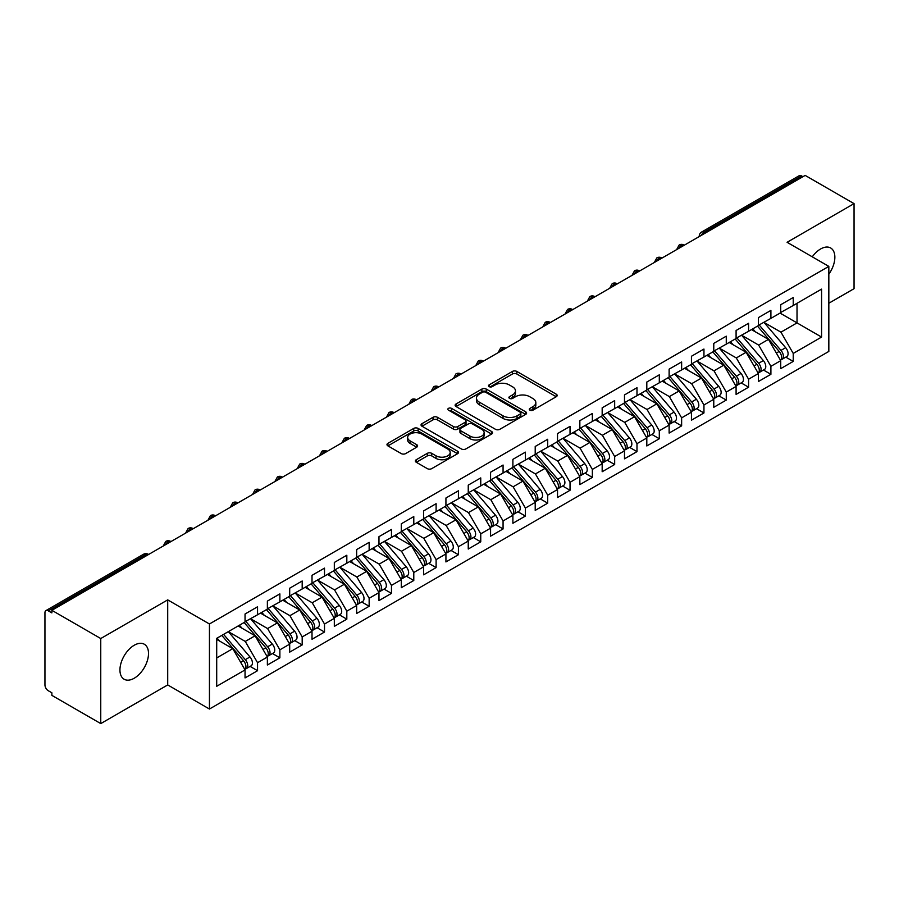 <?xml version="1.0" encoding="UTF-8"?>
<svg xmlns="http://www.w3.org/2000/svg" width="899" height="899" viewBox="0 0 899 899"><rect width="100%" height="100%" fill="white"/><g stroke="black" fill="none" stroke-linecap="round" stroke-linejoin="round"><path stroke-width="1.35" d="M529.916 410.169A2.169 1.247 0 0 0 532.983 410.169L556.256 396.729A3.102 1.787 0 0 0 557.166 395.47A3.102 1.787 0 0 0 556.256 394.2L516.824 371.433A3.102 1.787 0 0 0 512.441 371.433L489.168 384.873A2.169 1.247 0 0 0 488.528 385.761A2.169 1.247 0 0 0 489.168 386.637A2.169 1.247 0 0 0 492.236 386.637L495.248 384.907A9.911 5.72 0 0 1 509.261 384.907L512.554 386.806A9.911 5.72 0 0 1 515.453 390.851A9.911 5.72 0 0 1 512.554 394.897L509.542 396.639A2.169 1.247 0 0 0 508.901 397.515A2.169 1.247 0 0 0 509.542 398.403A2.169 1.247 0 0 0 512.61 398.403L515.621 396.661A9.911 5.72 0 0 1 529.646 396.661L532.927 398.56A9.911 5.72 0 0 1 535.826 402.606A9.911 5.72 0 0 1 532.927 406.663L529.916 408.393A2.169 1.247 0 0 0 529.275 409.281A2.169 1.247 0 0 0 529.916 410.169L529.916 408.393M134.232 678.228A20.205 11.665 120 0 0 147.425 660.428A20.205 11.665 120 0 0 144.334 644.246A20.205 11.665 120 0 0 134.232 645.246A20.205 11.665 120 0 0 121.028 663.046A20.205 11.665 120 0 0 124.129 679.228A20.205 11.665 120 0 0 134.232 678.228M828.833 274.173A20.205 11.665 120 0 0 830.676 247.989A20.205 11.665 120 0 0 820.573 248.989A20.205 11.665 120 0 0 812.28 256.833M416.259 459.726A3.102 1.787 0 0 0 415.36 460.985A3.102 1.787 0 0 0 416.259 462.255L427.328 468.637A3.102 1.787 0 0 0 431.711 468.637L457.557 453.714A3.102 1.787 0 0 0 458.468 452.444A3.102 1.787 0 0 0 457.557 451.186L418.125 428.418A3.102 1.787 0 0 0 413.742 428.418L387.896 443.342A3.102 1.787 0 0 0 386.986 444.6A3.102 1.787 0 0 0 387.896 445.87L401.257 453.59A3.102 1.787 0 0 0 405.64 453.59L416.698 447.196A3.102 1.787 0 0 0 417.608 445.938A3.102 1.787 0 0 0 416.698 444.668L410.079 440.847A8.293 4.787 0 0 1 407.652 437.453A8.293 4.787 0 0 1 412.765 433.037A8.293 4.787 0 0 1 421.8 434.071L447.758 449.062A8.293 4.787 0 0 1 450.185 452.444A8.293 4.787 0 0 1 445.072 456.872A8.293 4.787 0 0 1 436.037 455.827L431.711 453.332A3.102 1.787 0 0 0 427.328 453.332L416.259 459.726L416.259 462.255M828.833 303.244L854.05 288.68L854.05 203.623L805.167 175.406L51.872 610.32L51.872 612.893L48.299 610.837A4.731 2.731 -120 0 0 45.928 610.601A4.731 2.731 -120 0 0 44.95 612.77L44.95 684.937A4.731 2.731 -120 0 0 48.299 690.735L51.872 692.792L51.872 695.376L100.755 723.594L167.708 684.937L209.445 709.03L209.445 623.985L167.708 599.88L100.755 638.537L51.872 610.32M854.05 203.623L787.086 242.292L828.833 266.385L209.445 623.985M495.461 429.295A3.102 1.787 0 0 0 499.844 429.295L525.701 414.372A3.102 1.787 0 0 0 526.6 413.113A3.102 1.787 0 0 0 525.701 411.843L486.258 389.076A3.102 1.787 0 0 0 481.875 389.076L456.029 403.999A3.102 1.787 0 0 0 455.119 405.269A3.102 1.787 0 0 0 456.029 406.528L495.461 429.295M449.331 410.641A2.169 1.247 0 0 1 451.534 410.944L451.534 408.371L491.629 431.509A3.102 1.787 0 0 1 492.54 432.779A3.102 1.787 0 0 1 491.629 434.048L465.772 448.972A3.102 1.787 0 0 1 461.401 448.972L421.957 426.205L421.957 423.676A3.102 1.787 0 0 0 421.058 424.935A3.102 1.787 0 0 0 421.957 426.205M421.957 423.676L433.026 417.282A3.102 1.787 0 0 1 437.408 417.282L453.399 426.519A3.102 1.787 0 0 0 457.782 426.519L465.12 422.283A3.102 1.787 0 0 0 466.03 421.013A3.102 1.787 0 0 0 465.12 419.754L448.466 410.135A2.169 1.247 0 0 1 447.837 409.247A2.169 1.247 0 0 1 449.174 408.09A2.169 1.247 0 0 1 451.534 408.371M209.445 709.03L828.833 351.43L828.833 266.385M780.062 313.099L821.574 337.069L821.574 289.13L793.233 305.491L793.233 297.502L780.725 304.716L780.725 312.706L770.904 318.381L770.904 310.391L758.408 317.605L758.408 325.595L748.586 331.27L748.586 323.28L736.09 330.495L736.09 338.485L726.268 344.148L726.268 336.17L713.772 343.384L713.772 351.374L703.951 357.038L703.951 349.048L691.443 356.262L691.443 364.252L681.633 369.927L681.633 361.937L669.126 369.152L669.126 377.142L659.304 382.817L659.304 374.827L646.808 382.041L646.808 390.031L636.986 395.695L636.986 387.705L624.49 394.931L624.49 402.921L614.669 408.584L614.669 400.594L602.173 407.809L602.173 415.799L592.351 421.474L592.351 413.484L579.844 420.698L579.844 428.688L570.033 434.363L570.033 426.373L557.526 433.588L557.526 441.578L547.705 447.241L547.705 439.251L535.208 446.466L535.208 454.456L525.387 460.131L525.387 452.141L512.891 459.355L512.891 467.345L503.069 473.02L503.069 465.03L490.573 472.245L490.573 480.235L480.751 485.898L480.751 477.908L468.244 485.134L468.244 493.124L458.423 498.788L458.423 490.798L445.926 498.012L445.926 506.002L436.105 511.677L436.105 503.687L423.609 510.902L423.609 518.892L413.787 524.567L413.787 516.577L401.291 523.791L401.291 531.781L391.47 537.445L391.47 529.455L378.973 536.681L378.973 544.67L369.152 550.334L369.152 542.344L356.645 549.559L356.645 557.549L346.823 563.223L346.823 555.234L334.327 562.448L334.327 570.438L324.505 576.113L324.505 568.123L312.009 575.338L312.009 583.327L302.188 588.991L302.188 581.001L289.692 588.216L289.692 596.206L279.87 601.88L279.87 593.891L267.374 601.105L267.374 609.095L257.552 614.77L257.552 606.78L245.045 613.995L245.045 621.984L216.704 638.346L216.704 686.285L245.045 669.924L232.774 648.662L216.704 639.38M821.574 337.069L793.233 353.431L780.95 332.169L763.993 322.381L785.659 347.688L780.973 350.396A6.315 3.641 60 0 1 783.411 356.386A6.315 3.641 60 0 1 782.096 359.285A6.315 3.641 60 0 1 781.074 359.578M785.805 357.139L793.233 361.42L793.233 353.431M793.233 361.42L780.725 368.635L780.725 360.645L770.904 366.32L758.632 345.059L741.664 335.26M763.487 370.028L770.904 374.31L770.904 366.32M770.904 374.31L758.408 381.524L758.408 373.534L748.586 379.209L736.315 357.948L719.346 348.149M741.169 382.907L748.586 387.199L748.586 379.209M748.586 387.199L736.09 394.414L736.09 386.424L726.268 392.088L713.997 370.826L697.028 361.038L718.694 386.345L714.008 389.053A6.315 3.641 60 0 1 716.447 395.054A6.315 3.641 60 0 1 715.143 397.942A6.315 3.641 60 0 1 714.121 398.235M718.852 395.796L726.268 400.077L726.268 392.088M726.268 400.077L713.772 407.303L713.772 399.313L703.951 404.977L691.668 383.716L674.711 373.917L696.377 399.235L691.691 401.932A6.315 3.641 60 0 1 694.129 407.932A6.315 3.641 60 0 1 692.814 410.832A6.315 3.641 60 0 1 691.803 411.124M696.534 408.685L703.951 412.967L703.951 404.977M703.951 412.967L691.443 420.181L691.443 412.192L681.633 417.866L669.35 396.605L652.393 386.806M674.205 421.575L681.633 425.856L681.633 417.866M681.633 425.856L669.126 433.071L669.126 425.081L659.304 430.756L647.033 409.483L630.064 399.695M651.887 434.453L659.304 438.746L659.304 430.756M659.304 438.746L646.808 445.96L646.808 437.97L636.986 443.634L624.715 422.373L607.746 412.585L629.412 437.892L624.726 440.6A6.315 3.641 60 0 1 627.165 446.601A6.315 3.641 60 0 1 625.861 449.489A6.315 3.641 60 0 1 624.839 449.781M629.57 447.342L636.986 451.624L636.986 443.634M636.986 451.624L624.49 458.838L624.49 450.849L614.669 456.523L602.397 435.262L585.429 425.463M607.252 460.232L614.669 464.513L614.669 456.523M614.669 464.513L602.173 471.728L602.173 463.738L592.351 469.413L580.069 448.151L563.111 438.352M584.934 473.121L592.351 477.403L592.351 469.413M592.351 477.403L579.844 484.617L579.844 476.627L570.033 482.291L557.751 461.03L540.793 451.242M562.605 485.999L570.033 490.281L570.033 482.291M570.033 490.281L557.526 497.507L557.526 489.517L547.705 495.18L535.433 473.919L518.465 464.131M540.288 498.889L547.705 503.17L547.705 495.18M547.705 503.17L535.208 510.385L535.208 502.395L525.387 508.07L513.115 486.808L496.147 477.009L517.813 502.316L513.127 505.024A6.315 3.641 60 0 1 515.565 511.025A6.315 3.641 60 0 1 514.262 513.913A6.315 3.641 60 0 1 513.239 514.206M517.97 511.778L525.387 516.06L525.387 508.07M525.387 516.06L512.891 523.274L512.891 515.284L503.069 520.959L490.787 499.698L473.829 489.899M495.652 524.656L503.069 528.949L503.069 520.959M503.069 528.949L490.573 536.164L490.573 528.174L480.751 533.837L468.469 512.576L451.512 502.788M473.335 537.546L480.751 541.827L480.751 533.837M480.751 541.827L468.244 549.042L468.244 541.063L458.423 546.727L446.151 525.466L429.194 515.666M451.006 550.435L458.423 554.717L458.423 546.727M458.423 554.717L445.926 561.931L445.926 553.941L436.105 559.616L423.834 538.355L406.865 528.556L428.542 553.863L423.845 556.571A6.315 3.641 60 0 1 426.283 562.572A6.315 3.641 60 0 1 424.98 565.46A6.315 3.641 60 0 1 423.957 565.752M428.688 563.325L436.105 567.606L436.105 559.616M436.105 567.606L423.609 574.821L423.609 566.831L413.787 572.506L401.516 551.233L384.547 541.445M406.37 576.203L413.787 580.496L413.787 572.506M413.787 580.496L401.291 587.71L401.291 579.72L391.47 585.384L379.187 564.123L362.23 554.335M384.053 589.092L391.47 593.374L391.47 585.384M391.47 593.374L378.973 600.588L378.973 592.598L369.152 598.273L356.869 577.012L339.912 567.213M361.724 601.982L369.152 606.263L369.152 598.273M369.152 606.263L356.645 613.478L356.645 605.488L346.823 611.163L334.552 589.901L317.583 580.102M339.406 614.871L346.823 619.153L346.823 611.163M346.823 619.153L334.327 626.367L334.327 618.377L324.505 624.041L312.234 602.779L295.265 592.992L316.942 618.298L312.245 621.007A6.315 3.641 60 0 1 314.684 627.008A6.315 3.641 60 0 1 313.38 629.896A6.315 3.641 60 0 1 312.358 630.188M317.089 627.749L324.505 632.031L324.505 624.041M324.505 632.031L312.009 639.256L312.009 631.267L302.188 636.93L289.916 615.669L272.948 605.881M294.771 640.639L302.188 644.92L302.188 636.93M302.188 644.92L289.692 652.135L289.692 644.145L279.87 649.82L267.587 628.558L250.63 618.759M272.453 653.528L279.87 657.81L279.87 649.82M279.87 657.81L267.374 665.024L267.374 657.034L257.552 662.709L245.27 641.436L228.312 631.649L249.978 656.955L245.292 659.664A6.315 3.641 60 0 1 247.731 665.665A6.315 3.641 60 0 1 246.416 668.553A6.315 3.641 60 0 1 245.393 668.845M250.124 666.406L257.552 670.699L257.552 662.709M257.552 670.699L245.045 677.913L245.045 669.924M245.045 621.726L257.552 614.77M216.704 657.933L232.774 648.662M267.374 608.837L279.87 601.88M245.27 641.436L255.091 635.773L238.134 625.974M267.374 657.034L255.091 635.773M289.692 595.958L302.188 588.991M267.587 628.558L277.409 622.883L260.452 613.096M289.692 644.145L277.409 622.883M312.009 583.069L324.505 576.113M289.916 615.669L299.738 609.994L282.769 600.206M312.009 631.267L299.738 609.994M334.327 570.18L346.823 563.223M312.234 602.779L322.056 597.116L305.087 587.317M334.327 618.377L322.056 597.116M356.645 557.29L369.152 550.334M334.552 589.901L344.373 584.226L327.405 574.439M356.645 605.488L344.373 584.226M378.973 544.412L391.47 537.445M356.869 577.012L366.691 571.337L349.733 561.549M378.973 592.598L366.691 571.337M401.291 531.523L413.787 524.567M379.187 564.123L389.009 558.459L372.051 548.66M401.291 579.72L389.009 558.459M423.609 518.633L436.105 511.677M401.516 551.233L411.337 545.569L394.369 535.77M423.609 566.831L411.337 545.569M445.926 505.744L458.423 498.788M423.834 538.355L433.655 532.68L416.687 522.892M445.926 553.941L433.655 532.68M468.244 492.866L480.751 485.898M446.151 525.466L455.973 519.791L439.004 510.003M468.244 541.063L455.973 519.791M490.573 479.976L503.069 473.02M468.469 512.576L478.29 506.912L461.333 497.113M490.573 528.174L478.29 506.912M512.891 467.087L525.387 460.131M490.787 499.698L500.608 494.023L483.651 484.224M512.891 515.284L500.608 494.023M535.208 454.209L547.705 447.241M513.115 486.808L522.937 481.134L505.968 471.346M535.208 502.395L522.937 481.134M557.526 441.319L570.033 434.363M535.433 473.919L545.255 468.244L528.286 458.456M557.526 489.517L545.255 468.244M579.844 428.43L592.351 421.474M557.751 461.03L567.572 455.366L550.604 445.567M579.844 476.627L567.572 455.366M602.173 415.54L614.669 408.584M580.069 448.151L589.89 442.477L572.933 432.689M602.173 463.738L589.89 442.477M624.49 402.662L636.986 395.695M602.397 435.262L612.208 429.587L595.25 419.799M624.49 450.849L612.208 429.587M646.808 389.773L659.304 382.817M624.715 422.373L634.537 416.709L617.568 406.91M646.808 437.97L634.537 416.709M669.126 376.883L681.633 369.927M647.033 409.483L656.854 403.82L639.886 394.02M669.126 425.081L656.854 403.82M691.443 363.994L703.951 357.038M669.35 396.605L679.172 390.93L662.215 381.142M691.443 412.192L679.172 390.93M713.772 351.116L726.268 344.148M691.668 383.716L701.49 378.041L684.532 368.253M713.772 399.313L701.49 378.041M736.09 338.226L748.586 331.27M713.997 370.826L723.807 365.163L706.85 355.363M736.09 386.424L723.807 365.163M758.408 325.337L770.904 318.381M736.315 357.948L746.136 352.273L729.168 342.474M758.408 373.534L746.136 352.273M802.942 176.698L801.593 175.923L704.007 232.268L705.344 233.043M701.321 235.358A4.731 2.731 120 0 1 704.007 232.268A4.731 2.731 60 0 0 701.636 232.032L799.233 175.687A4.731 2.731 60 0 1 801.593 175.923M780.725 312.459L793.233 305.491M780.95 332.169L797.02 322.887L797.02 303.3L821.574 289.13M758.632 345.059L768.454 339.384L751.485 329.596M780.725 360.645L768.454 339.384M100.755 638.537L100.755 723.594M167.708 684.937L167.708 599.88M682.914 245.989L681.577 245.213A4.731 2.731 -120 0 0 679.206 244.989A4.731 2.731 -120 0 0 679.15 245.022L676.947 249.023A4.731 2.731 0 0 0 676.992 249.405M660.596 258.878L659.248 258.103A4.731 2.731 -120 0 0 656.888 257.867A4.731 2.731 -120 0 0 656.832 257.901L654.629 261.901A4.731 2.731 0 0 0 654.674 262.294M638.268 271.768L636.93 270.992A4.731 2.731 -120 0 0 634.57 270.756A4.731 2.731 -120 0 0 634.514 270.79L632.312 274.791A4.731 2.731 0 0 0 632.357 275.184L632.312 274.791M615.95 284.646L614.613 283.882A4.731 2.731 -120 0 0 612.241 283.646A4.731 2.731 -120 0 0 612.185 283.679L609.983 287.68A4.731 2.731 0 0 0 610.039 288.062M593.632 297.535L592.295 296.76A4.731 2.731 -120 0 0 589.924 296.535A4.731 2.731 -120 0 0 589.868 296.558L587.665 300.569A4.731 2.731 0 0 0 587.71 300.951M571.314 310.425L569.977 309.649A4.731 2.731 -120 0 0 567.606 309.413A4.731 2.731 -120 0 0 567.55 309.447L565.347 313.448A4.731 2.731 0 0 0 565.392 313.841M548.997 323.314L547.648 322.539A4.731 2.731 -120 0 0 545.288 322.303A4.731 2.731 -120 0 0 545.232 322.336L543.03 326.337A4.731 2.731 0 0 0 543.075 326.73L543.03 326.337M526.668 336.192L525.331 335.428A4.731 2.731 -120 0 0 522.96 335.192A4.731 2.731 -120 0 0 522.915 335.226A4.731 4.731 0 0 1 527.702 335.192A4.731 2.731 120 0 0 525.331 335.428A4.731 2.731 120 0 0 522.769 338.451M504.35 349.082L503.013 348.306A4.731 2.731 -120 0 0 500.642 348.07A4.731 2.731 -120 0 0 500.586 348.104L498.383 352.105A4.731 2.731 0 0 0 498.439 352.498M482.033 361.971L480.695 361.196A4.731 2.731 -120 0 0 478.324 360.96A4.731 2.731 -120 0 0 478.268 360.993L476.065 364.994A4.731 2.731 0 0 0 476.11 365.387M459.715 374.861L458.378 374.085A4.731 2.731 -120 0 0 456.007 373.849A4.731 2.731 -120 0 0 455.95 373.883L453.748 377.883A4.731 2.731 0 0 0 453.793 378.265M437.386 387.739L436.049 386.963A4.731 2.731 -120 0 0 433.689 386.739A4.731 2.731 -120 0 0 433.633 386.772L431.43 390.773A4.731 2.731 0 0 0 431.475 391.155M415.068 400.628L413.731 399.853A4.731 2.731 -120 0 0 411.36 399.617A4.731 2.731 -120 0 0 411.315 399.65L409.112 403.651A4.731 2.731 0 0 0 409.157 404.044M392.751 413.518L391.413 412.742A4.731 2.731 -120 0 0 389.042 412.506A4.731 2.731 -120 0 0 388.986 412.54L386.784 416.54A4.731 2.731 0 0 0 386.84 416.934M370.433 426.396L369.096 425.632A4.731 2.731 -120 0 0 366.725 425.396A4.731 2.731 -120 0 0 366.668 425.429L364.466 429.43A4.731 2.731 0 0 0 364.511 429.812L364.466 429.43M348.115 439.285L346.767 438.51A4.731 2.731 -120 0 0 344.407 438.274A4.731 2.731 -120 0 0 344.351 438.307L342.148 442.319A4.731 2.731 0 0 0 342.193 442.701M325.786 452.175L324.449 451.399A4.731 2.731 -120 0 0 322.089 451.163A4.731 2.731 -120 0 0 322.033 451.197L319.83 455.197A4.731 2.731 0 0 0 319.875 455.591M303.469 465.064L302.131 464.289A4.731 2.731 -120 0 0 299.76 464.053A4.731 2.731 -120 0 0 299.704 464.086L297.502 468.087A4.731 2.731 0 0 0 297.558 468.48M281.151 477.942L279.814 477.178A4.731 2.731 -120 0 0 277.443 476.942A4.731 2.731 -120 0 0 277.386 476.976L275.184 480.976A4.731 2.731 0 0 0 275.24 481.358M258.833 490.832L257.496 490.056A4.731 2.731 -120 0 0 255.125 489.82A4.731 2.731 -120 0 0 255.069 489.854L252.866 493.854A4.731 2.731 0 0 0 252.911 494.248M236.516 503.721L235.167 502.946A4.731 2.731 -120 0 0 232.807 502.71A4.731 2.731 -120 0 0 232.751 502.743L230.549 506.744A4.731 2.731 0 0 0 230.594 507.137M214.187 516.61L212.849 515.835A4.731 2.731 -120 0 0 210.49 515.599A4.731 2.731 -120 0 0 210.433 515.633L208.231 519.633A4.731 2.731 0 0 0 208.276 520.015M191.869 529.489L190.532 528.713A4.731 2.731 -120 0 0 188.161 528.488A4.731 2.731 -120 0 0 188.105 528.522L185.902 532.523A4.731 2.731 0 0 0 185.958 532.905M169.551 542.378L168.214 541.603A4.731 2.731 -120 0 0 165.843 541.367A4.731 2.731 -120 0 0 165.787 541.4L163.584 545.401A4.731 2.731 0 0 0 163.64 545.794M530.781 410.472L532.927 409.236A9.911 5.72 0 0 0 535.826 405.191L535.826 402.606M515.453 390.851L515.453 393.425A9.911 5.72 0 0 1 512.554 397.47L510.407 398.707M556.223 396.751L516.824 374.006A3.102 1.787 0 0 0 512.441 374.006L490.034 386.952M525.657 414.394L486.258 391.649A3.102 1.787 0 0 0 481.875 391.649L456.074 406.562M520.218 414.001A2.169 1.247 0 0 0 520.858 413.113A2.169 1.247 0 0 0 520.218 412.225L485.606 392.245A2.169 1.247 0 0 0 482.538 392.245L479.358 394.077A9.911 5.72 0 0 0 476.459 398.122A9.911 5.72 0 0 0 479.358 402.168L503.024 415.832A9.911 5.72 0 0 0 517.049 415.832L520.218 414.001L520.218 416.574A2.169 1.247 0 0 0 520.858 415.686L520.858 413.113M476.459 398.122L476.459 400.696A9.911 5.72 0 0 0 479.358 404.741L479.358 402.168M520.218 416.574L517.049 418.406A9.911 5.72 0 0 1 503.024 418.406L479.358 404.741M422.002 426.227L433.026 419.867L433.026 417.282M466.03 421.013L466.03 423.598A3.102 1.787 0 0 1 465.12 424.856L457.782 429.093A3.102 1.787 0 0 1 453.399 429.093L437.408 419.867A3.102 1.787 0 0 0 433.026 419.867M451.534 410.944L491.584 434.071M469.997 436.094A8.293 4.787 0 0 0 479.032 437.139A8.293 4.787 0 0 0 484.145 432.711A8.293 4.787 0 0 0 481.718 429.329L472.571 424.047A3.102 1.787 0 0 0 468.188 424.047L460.85 428.284A3.102 1.787 0 0 0 459.94 429.553A3.102 1.787 0 0 0 460.85 430.823L469.997 436.094L469.997 438.678A8.293 4.787 0 0 0 479.032 439.712A8.293 4.787 0 0 0 484.145 435.296L484.145 432.711M459.94 429.553L459.94 432.127A3.102 1.787 0 0 0 460.85 433.397L460.85 430.823M469.997 438.678L460.85 433.397M450.185 452.444L450.185 455.029A8.293 4.787 0 0 1 445.072 459.445A8.293 4.787 0 0 1 436.037 458.411L431.711 455.905A3.102 1.787 0 0 0 427.328 455.905L416.304 462.277M407.652 437.453L407.652 440.038A8.293 4.787 0 0 0 410.079 443.421L410.079 440.847M416.698 444.668L416.698 447.196L410.079 443.421M457.557 451.186L457.557 453.714L418.125 430.992A3.102 1.787 0 0 0 413.742 430.992L387.93 445.893M782.096 359.285L786.782 356.577A6.315 3.641 -120 0 0 788.097 353.689A6.315 3.641 -120 0 0 785.659 347.688M757.486 326.135L779.186 351.419A6.315 3.641 60 0 1 781.624 357.42A6.315 3.641 60 0 1 780.478 360.207M755.374 331.832L752.8 328.832M759.273 325.101L780.973 350.396M736.955 337.99L758.655 363.275A6.315 3.641 60 0 1 761.082 369.275A6.315 3.641 60 0 1 759.779 372.164L764.465 369.467A6.315 3.641 -120 0 0 765.779 366.567A6.315 3.641 -120 0 0 763.341 360.566L741.641 335.282M759.779 372.164A6.315 3.641 60 0 1 758.756 372.456M735.168 339.013L756.868 364.309A6.315 3.641 60 0 1 759.307 370.309A6.315 3.641 60 0 1 758.16 373.096M733.056 344.722L730.482 341.721M714.638 350.868L736.326 376.164A6.315 3.641 60 0 1 738.764 382.165A6.315 3.641 60 0 1 737.461 385.053L742.147 382.345A6.315 3.641 -120 0 0 743.451 379.457A6.315 3.641 -120 0 0 741.012 373.456L719.324 348.16M737.461 385.053A6.315 3.641 60 0 1 736.438 385.345M712.851 351.902L734.539 377.198A6.315 3.641 60 0 1 736.978 383.199A6.315 3.641 60 0 1 735.832 385.986M710.727 357.611L708.165 354.611M715.143 397.942L719.829 395.234A6.315 3.641 -120 0 0 721.133 392.346A6.315 3.641 -120 0 0 718.694 386.345M690.522 364.792L712.222 390.076A6.315 3.641 60 0 1 714.66 396.077A6.315 3.641 60 0 1 713.514 398.864M688.409 370.489L685.836 367.5M692.309 363.758L714.008 389.053M692.814 410.832L697.512 408.124A6.315 3.641 -120 0 0 698.815 405.235A6.315 3.641 -120 0 0 696.377 399.235M668.204 377.67L689.904 402.966A6.315 3.641 60 0 1 692.342 408.966A6.315 3.641 60 0 1 691.196 411.753M666.092 383.379L663.518 380.378M669.991 376.647L691.691 401.932M647.673 389.525L669.373 414.821A6.315 3.641 60 0 1 671.811 420.822A6.315 3.641 60 0 1 670.497 423.71L675.183 421.002A6.315 3.641 -120 0 0 676.498 418.114A6.315 3.641 -120 0 0 674.059 412.113L652.359 386.828M670.497 423.71A6.315 3.641 60 0 1 669.474 424.002M645.887 390.559L667.586 415.855A6.315 3.641 60 0 1 670.025 421.856A6.315 3.641 60 0 1 668.878 424.643M643.774 396.268L641.201 393.268M625.356 402.415L647.055 427.71A6.315 3.641 60 0 1 649.483 433.711A6.315 3.641 60 0 1 648.179 436.599L652.865 433.891A6.315 3.641 -120 0 0 654.18 431.003A6.315 3.641 -120 0 0 651.741 425.002L630.042 399.707M648.179 436.599A6.315 3.641 60 0 1 647.156 436.892M623.569 403.449L645.268 428.744A6.315 3.641 60 0 1 647.707 434.745A6.315 3.641 60 0 1 646.55 437.532M621.456 409.157L618.883 406.157M625.861 449.489L630.547 446.781A6.315 3.641 -120 0 0 631.851 443.892A6.315 3.641 -120 0 0 629.412 437.892M601.251 416.338L622.94 441.623A6.315 3.641 60 0 1 625.378 447.623A6.315 3.641 60 0 1 624.232 450.41M599.127 422.036L596.565 419.035M603.038 415.304L624.726 440.6M580.709 428.194L602.409 453.478A6.315 3.641 60 0 1 604.847 459.479A6.315 3.641 60 0 1 603.544 462.367L608.23 459.67A6.315 3.641 -120 0 0 609.533 456.771A6.315 3.641 -120 0 0 607.095 450.781L585.395 425.485M603.544 462.367A6.315 3.641 60 0 1 602.521 462.659M578.922 429.216L600.622 454.512A6.315 3.641 60 0 1 603.06 460.513A6.315 3.641 60 0 1 601.914 463.3M576.81 434.925L574.236 431.925M558.391 441.072L580.091 466.367A6.315 3.641 60 0 1 582.53 472.368A6.315 3.641 60 0 1 581.215 475.256L585.912 472.548A6.315 3.641 -120 0 0 587.216 469.66A6.315 3.641 -120 0 0 584.777 463.659L563.077 438.375M581.215 475.256A6.315 3.641 60 0 1 580.203 475.549M556.605 442.106L578.304 467.401A6.315 3.641 60 0 1 580.743 473.402A6.315 3.641 60 0 1 579.597 476.189M554.492 447.814L551.919 444.814M536.074 453.961L557.773 479.257A6.315 3.641 60 0 1 560.212 485.258A6.315 3.641 60 0 1 558.897 488.146L563.583 485.438A6.315 3.641 -120 0 0 564.898 482.549A6.315 3.641 -120 0 0 562.459 476.549L540.76 451.253M558.897 488.146A6.315 3.641 60 0 1 557.874 488.438M534.287 454.995L555.987 480.291A6.315 3.641 60 0 1 558.425 486.28A6.315 3.641 60 0 1 557.279 489.067M532.174 460.693L529.601 457.703M513.756 466.851L535.444 492.135A6.315 3.641 60 0 1 537.883 498.136A6.315 3.641 60 0 1 536.579 501.035L541.265 498.327A6.315 3.641 -120 0 0 542.569 495.439A6.315 3.641 -120 0 0 540.142 489.438L518.442 464.142M536.579 501.035A6.315 3.641 60 0 1 535.557 501.327M511.969 467.885L533.669 493.169A6.315 3.641 60 0 1 536.096 499.17A6.315 3.641 60 0 1 534.95 501.957M509.857 473.582L507.283 470.582M514.262 513.913L518.948 511.216A6.315 3.641 -120 0 0 520.251 508.317A6.315 3.641 -120 0 0 517.813 502.316M489.652 480.763L511.34 506.058A6.315 3.641 60 0 1 513.779 512.059A6.315 3.641 60 0 1 512.632 514.846M487.528 486.471L484.954 483.471M491.438 479.74L513.127 505.024M469.109 492.618L490.809 517.914A6.315 3.641 60 0 1 493.248 523.915A6.315 3.641 60 0 1 491.944 526.803L496.63 524.095A6.315 3.641 -120 0 0 497.934 521.206A6.315 3.641 -120 0 0 495.495 515.206L473.795 489.91M491.944 526.803A6.315 3.641 60 0 1 490.921 527.095M467.323 493.652L489.022 518.948A6.315 3.641 60 0 1 491.461 524.949A6.315 3.641 60 0 1 490.315 527.735M465.21 499.361L462.637 496.36M446.792 505.508L468.491 530.803A6.315 3.641 60 0 1 470.93 536.804A6.315 3.641 60 0 1 469.615 539.692L474.312 536.984A6.315 3.641 -120 0 0 475.616 534.096A6.315 3.641 -120 0 0 473.177 528.095L451.478 502.799M469.615 539.692A6.315 3.641 60 0 1 468.593 539.984M445.005 506.542L466.705 531.826A6.315 3.641 60 0 1 469.143 537.827A6.315 3.641 60 0 1 467.997 540.614M442.892 512.239L440.319 509.25M424.474 518.397L446.174 543.681A6.315 3.641 60 0 1 448.612 549.682A6.315 3.641 60 0 1 447.297 552.582L451.983 549.873A6.315 3.641 -120 0 0 453.298 546.985A6.315 3.641 -120 0 0 450.86 540.984L429.16 515.689M447.297 552.582A6.315 3.641 60 0 1 446.275 552.874M422.687 519.42L444.387 544.715A6.315 3.641 60 0 1 446.825 550.716A6.315 3.641 60 0 1 445.679 553.503M420.575 525.128L418.001 522.128M424.98 565.46L429.666 562.752A6.315 3.641 -120 0 0 430.969 559.863A6.315 3.641 -120 0 0 428.542 553.863M400.37 532.309L422.069 557.605A6.315 3.641 60 0 1 424.497 563.606A6.315 3.641 60 0 1 423.35 566.392M398.257 538.018L395.684 535.017M402.156 531.275L423.845 556.571M379.827 544.165L401.527 569.46A6.315 3.641 60 0 1 403.966 575.461A6.315 3.641 60 0 1 402.662 578.349L407.348 575.641A6.315 3.641 -120 0 0 408.652 572.753A6.315 3.641 -120 0 0 406.213 566.752L384.525 541.456M402.662 578.349A6.315 3.641 60 0 1 401.639 578.641M378.052 545.199L399.74 570.494A6.315 3.641 60 0 1 402.179 576.495A6.315 3.641 60 0 1 401.033 579.282M375.928 550.907L373.355 547.907M357.51 557.054L379.209 582.35A6.315 3.641 60 0 1 381.648 588.351A6.315 3.641 60 0 1 380.344 591.239L385.03 588.53A6.315 3.641 -120 0 0 386.334 585.642A6.315 3.641 -120 0 0 383.895 579.641L362.196 554.346M380.344 591.239A6.315 3.641 60 0 1 379.322 591.531M355.723 558.088L377.423 583.372A6.315 3.641 60 0 1 379.861 589.373A6.315 3.641 60 0 1 378.715 592.16M353.61 563.785L351.037 560.785M335.192 569.944L356.892 595.228A6.315 3.641 60 0 1 359.33 601.229A6.315 3.641 60 0 1 358.016 604.117L362.702 601.42A6.315 3.641 -120 0 0 364.016 598.52A6.315 3.641 -120 0 0 361.578 592.52L339.878 567.235M358.016 604.117A6.315 3.641 60 0 1 356.993 604.409M333.405 570.966L355.105 596.262A6.315 3.641 60 0 1 357.544 602.263A6.315 3.641 60 0 1 356.397 605.049M331.293 576.675L328.719 573.674M312.874 582.822L334.574 608.117A6.315 3.641 60 0 1 337.013 614.118A6.315 3.641 60 0 1 335.698 617.006L340.384 614.298A6.315 3.641 -120 0 0 341.699 611.41A6.315 3.641 -120 0 0 339.26 605.409L317.561 580.125M335.698 617.006A6.315 3.641 60 0 1 334.675 617.298M311.088 583.856L332.787 609.151A6.315 3.641 60 0 1 335.226 615.152A6.315 3.641 60 0 1 334.08 617.939M308.975 589.564L306.402 586.564M313.38 629.896L318.066 627.187A6.315 3.641 -120 0 0 319.37 624.299A6.315 3.641 -120 0 0 316.942 618.298M288.77 596.745L310.47 622.029A6.315 3.641 60 0 1 312.897 628.03A6.315 3.641 60 0 1 311.751 630.817M286.657 602.442L284.084 599.453M290.557 595.711L312.245 621.007M268.228 608.601L289.928 633.885A6.315 3.641 60 0 1 292.366 639.886A6.315 3.641 60 0 1 291.062 642.785L295.749 640.077A6.315 3.641 -120 0 0 297.052 637.189A6.315 3.641 -120 0 0 294.614 631.188L272.925 605.892M291.062 642.785A6.315 3.641 60 0 1 290.04 643.077M266.452 609.634L288.141 634.919A6.315 3.641 60 0 1 290.579 640.92A6.315 3.641 60 0 1 289.433 643.706M264.328 615.332L261.755 612.331M245.91 621.49L267.61 646.774A6.315 3.641 60 0 1 270.048 652.775A6.315 3.641 60 0 1 268.745 655.663L273.431 652.966A6.315 3.641 -120 0 0 274.734 650.067A6.315 3.641 -120 0 0 272.296 644.066L250.596 618.782M268.745 655.663A6.315 3.641 60 0 1 267.722 655.955M244.123 622.513L265.823 647.808A6.315 3.641 60 0 1 268.262 653.809A6.315 3.641 60 0 1 267.115 656.596M242.011 628.221L239.437 625.221M246.416 668.553L251.102 665.844A6.315 3.641 -120 0 0 252.417 662.956A6.315 3.641 -120 0 0 249.978 656.955M221.806 635.402L243.505 660.698A6.315 3.641 60 0 1 245.944 666.698A6.315 3.641 60 0 1 244.798 669.485M219.693 641.111L217.12 638.11M223.593 634.368L245.292 659.664M147.234 555.267L145.896 554.492L48.299 610.837M148.616 554.458L148.256 554.256A4.731 2.731 120 0 0 145.896 554.492A4.731 2.731 -120 0 0 143.525 554.256L45.928 610.601M684.296 245.191L683.937 244.989A4.731 2.731 120 0 0 681.577 245.213A4.731 2.731 120 0 0 679.003 248.248M661.979 258.08L661.619 257.867A4.731 2.731 120 0 0 659.248 258.103A4.731 2.731 120 0 0 656.686 261.137M639.661 270.959L639.301 270.756A4.731 2.731 120 0 0 636.93 270.992A4.731 2.731 120 0 0 634.368 274.015M617.343 283.848L616.984 283.646A4.731 2.731 120 0 0 614.613 283.882A4.731 2.731 120 0 0 612.039 286.905M595.014 296.737L594.655 296.535A4.731 2.731 120 0 0 592.295 296.76A4.731 2.731 120 0 0 589.722 299.794M572.697 309.627L572.337 309.413A4.731 2.731 120 0 0 569.977 309.649A4.731 2.731 120 0 0 567.404 312.683M550.379 322.505L550.019 322.303A4.731 2.731 120 0 0 547.648 322.539A4.731 2.731 120 0 0 545.086 325.562M505.744 348.284L505.384 348.07A4.731 2.731 120 0 0 503.013 348.306A4.731 2.731 120 0 0 500.44 351.34M483.415 361.173L483.055 360.96A4.731 2.731 120 0 0 480.695 361.196A4.731 2.731 120 0 0 478.122 364.23M461.097 374.051L460.738 373.849A4.731 2.731 120 0 0 458.378 374.085A4.731 2.731 120 0 0 455.804 377.108M438.779 386.941L438.42 386.739A4.731 2.731 120 0 0 436.049 386.963A4.731 2.731 120 0 0 433.487 389.997M416.462 399.83L416.102 399.617A4.731 2.731 120 0 0 413.731 399.853A4.731 2.731 120 0 0 411.169 402.887M394.133 412.708L393.784 412.506A4.731 2.731 120 0 0 391.413 412.742A4.731 2.731 120 0 0 388.84 415.765M371.815 425.598L371.456 425.396A4.731 2.731 120 0 0 369.096 425.632A4.731 2.731 120 0 0 366.522 428.654M349.497 438.487L349.138 438.274A4.731 2.731 120 0 0 346.767 438.51A4.731 2.731 120 0 0 344.205 441.544M327.18 451.377L326.82 451.163A4.731 2.731 120 0 0 324.449 451.399A4.731 2.731 120 0 0 321.887 454.433M304.862 464.255L304.503 464.053A4.731 2.731 120 0 0 302.131 464.289A4.731 2.731 120 0 0 299.569 467.311M282.533 477.144L282.185 476.942A4.731 2.731 120 0 0 279.814 477.178A4.731 2.731 120 0 0 277.24 480.201M260.216 490.034L259.856 489.82A4.731 2.731 120 0 0 257.496 490.056A4.731 2.731 120 0 0 254.923 493.09M237.898 502.923L237.538 502.71A4.731 2.731 120 0 0 235.167 502.946A4.731 2.731 120 0 0 232.605 505.98M215.58 515.801L215.221 515.599A4.731 2.731 120 0 0 212.849 515.835A4.731 2.731 120 0 0 210.287 518.858M193.263 528.691L192.903 528.488A4.731 2.731 120 0 0 190.532 528.713A4.731 2.731 120 0 0 187.97 531.747M170.934 541.58L170.574 541.367A4.731 2.731 120 0 0 168.214 541.603A4.731 2.731 120 0 0 165.641 544.637M532.927 409.236L532.927 406.663M509.542 398.403L509.542 396.639M512.554 397.47L512.554 394.897M489.168 386.637L489.168 384.873M512.441 374.006L512.441 371.433M516.824 374.006L516.824 371.433M556.256 396.729L556.256 394.2M456.029 406.528L456.029 403.999M481.875 391.649L481.875 389.076M486.258 391.649L486.258 389.076M525.701 414.372L525.701 411.843M503.024 418.406L503.024 415.832M517.049 418.406L517.049 415.832M437.408 419.867L437.408 417.282M453.399 429.093L453.399 426.519M457.782 429.093L457.782 426.519M465.12 424.856L465.12 422.283M491.629 434.048L491.629 431.509M427.328 455.905L427.328 453.332M431.711 455.905L431.711 453.332M436.037 458.411L436.037 455.827M387.896 445.87L387.896 443.342M413.742 430.992L413.742 428.418M418.125 430.992L418.125 428.418M779.186 351.419L776.343 353.06M756.868 364.309L754.025 365.949M763.341 360.566L758.655 363.275M734.539 377.198L731.707 378.827M741.012 373.456L736.326 376.164M712.222 390.076L709.39 391.717M689.904 402.966L687.072 404.606M667.586 415.855L664.743 417.496M674.059 412.113L669.373 414.821M645.268 428.744L642.425 430.374M651.741 425.002L647.055 427.71M622.94 441.623L620.108 443.263M600.622 454.512L597.79 456.153M607.095 450.781L602.409 453.478M578.304 467.401L575.472 469.042M584.777 463.659L580.091 466.367M555.987 480.291L553.143 481.92M562.459 476.549L557.773 479.257M533.669 493.169L530.826 494.81M540.142 489.438L535.444 492.135M511.34 506.058L508.508 507.699M489.022 518.948L486.19 520.577M495.495 515.206L490.809 517.914M466.705 531.826L463.873 533.467M473.177 528.095L468.491 530.803M444.387 544.715L441.544 546.356M450.86 540.984L446.174 543.681M422.069 557.605L419.226 559.245M399.74 570.494L396.909 572.124M406.213 566.752L401.527 569.46M377.423 583.372L374.591 585.013M383.895 579.641L379.209 582.35M355.105 596.262L352.262 597.902M361.578 592.52L356.892 595.228M332.787 609.151L329.944 610.792M339.26 605.409L334.574 608.117M310.47 622.029L307.627 623.67M288.141 634.919L285.309 636.559M294.614 631.188L289.928 633.885M265.823 647.808L262.991 649.449M272.296 644.066L267.61 646.774M243.505 660.698L240.662 662.327M683.937 244.989A4.731 4.731 0 0 0 679.206 244.989M701.636 232.032A4.731 4.731 0 0 0 699.265 236.134M661.619 257.867A4.731 4.731 0 0 0 656.888 257.867M639.301 270.756A4.731 4.731 0 0 0 634.57 270.756M616.984 283.646A4.731 4.731 0 0 0 612.241 283.646M594.655 296.535A4.731 4.731 0 0 0 589.924 296.535M572.337 309.413A4.731 4.731 0 0 0 567.606 309.413M550.019 322.303A4.731 4.731 0 0 0 545.288 322.303M505.384 348.07A4.731 4.731 0 0 0 500.642 348.07M520.712 339.226L522.915 335.226M483.055 360.96A4.731 4.731 0 0 0 478.324 360.96M460.738 373.849A4.731 4.731 0 0 0 456.007 373.849M438.42 386.739A4.731 4.731 0 0 0 433.689 386.739M416.102 399.617A4.731 4.731 0 0 0 411.36 399.617M393.784 412.506A4.731 4.731 0 0 0 389.042 412.506M371.456 425.396A4.731 4.731 0 0 0 366.725 425.396M349.138 438.274A4.731 4.731 0 0 0 344.407 438.274M326.82 451.163A4.731 4.731 0 0 0 322.089 451.163M304.503 464.053A4.731 4.731 0 0 0 299.76 464.053M282.185 476.942A4.731 4.731 0 0 0 277.443 476.942M259.856 489.82A4.731 4.731 0 0 0 255.125 489.82M237.538 502.71A4.731 4.731 0 0 0 232.807 502.71M215.221 515.599A4.731 4.731 0 0 0 210.49 515.599M192.903 528.488A4.731 4.731 0 0 0 188.161 528.488M170.574 541.367A4.731 4.731 0 0 0 165.843 541.367M148.256 554.256A4.731 4.731 0 0 0 143.525 554.256"/></g></svg>
